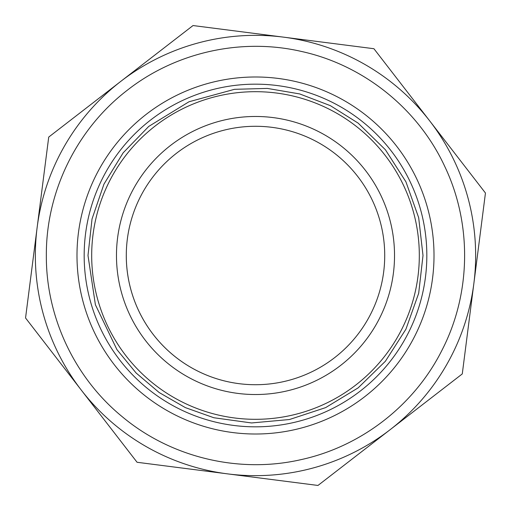 <?xml version="1.0" encoding="UTF-8"?>
<svg xmlns="http://www.w3.org/2000/svg" width="511" height="511" viewBox="0 0 511 511"><rect width="100%" height="100%" fill="white"/><g stroke="black" fill="none" stroke-linecap="round" stroke-linejoin="round"><path stroke-width="0.77" d="M255.5 76.989A178.511 178.511 0 0 0 76.989 255.5A178.511 178.511 0 0 0 255.5 434.011A178.511 178.511 0 0 0 434.011 255.5A178.511 178.511 0 0 0 255.5 76.989M255.5 84.168A171.332 171.332 0 0 0 84.168 255.5A171.332 171.332 0 0 0 255.5 426.832A171.332 171.332 0 0 0 426.832 255.5A171.332 171.332 0 0 0 255.5 84.168M255.5 384.719A129.219 129.219 0 0 0 384.719 255.5A129.219 129.219 0 0 0 202.567 137.625A129.219 129.219 0 0 0 255.5 384.719M126.281 255.5A129.219 129.219 0 0 0 255.5 384.719A129.219 129.219 0 0 0 384.719 255.5M193.024 25.55L120.871 81.313A220.145 220.145 0 0 1 283.471 37.137L193.024 25.55M48.724 137.076L25.55 317.976L137.076 462.276L317.976 485.45L462.276 373.924L473.863 283.471A220.145 220.145 0 0 1 81.313 390.129A220.145 220.145 0 0 1 120.871 81.313L48.724 137.076M485.45 193.024L373.924 48.724L283.471 37.137A220.145 220.145 0 0 1 473.863 283.471L485.45 193.024M255.5 91.686A163.814 163.814 0 0 0 91.686 255.5A163.814 163.814 0 0 0 255.5 419.314A163.814 163.814 0 0 0 419.314 255.5A163.814 163.814 0 0 0 255.5 91.686M255.5 116.47A139.03 139.03 0 0 0 116.47 255.5A139.03 139.03 0 0 0 255.5 394.53A139.03 139.03 0 0 0 394.53 255.5A139.03 139.03 0 0 0 255.5 116.47M46.341 255.5C45.952 191.823 76.752 128.951 127.303 90.23C175.663 52.288 241.218 37.635 301.126 51.381C363.359 64.884 417.992 108.658 444.755 166.445C472.221 223.895 471.123 293.895 441.862 350.457C414.261 405.376 361.181 446.55 301.126 459.619C239.065 473.895 170.993 457.549 122.18 416.657C74.6 377.744 45.996 316.961 46.341 255.5M87.994 255.5L92.031 218.957L103.937 184.177L123.145 152.834L148.727 126.434L188.974 101.772L234.504 89.316L267.33 88.416L299.702 93.935L330.368 105.662L358.166 123.145L385.396 149.749L405.926 181.807L418.675 217.68L423.006 255.5L418.675 293.32L405.926 329.193L385.396 361.251L358.166 387.855L325.628 407.618L289.469 419.525L251.553 422.955L213.841 417.743L185.372 407.618L159.183 392.544L136.13 373.011L116.962 349.652L95.404 304.754L87.994 255.5"/></g></svg>
